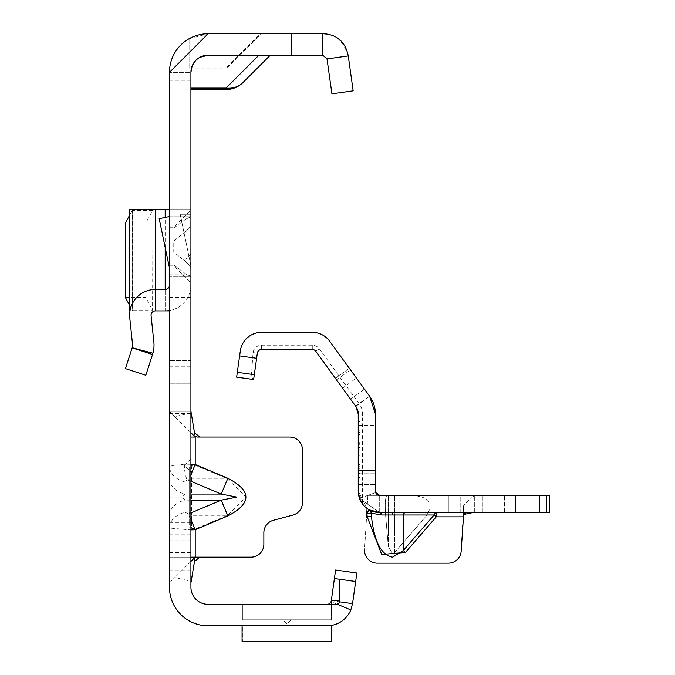 <?xml version="1.0" encoding="UTF-8"?>
<svg xmlns="http://www.w3.org/2000/svg" width="675" height="675" viewBox="0 0 675 675"><rect width="100%" height="100%" fill="white"/><g stroke="black" fill="none" stroke-linecap="round" stroke-linejoin="round"><path stroke-width="0.51" stroke-dasharray="3.38 2.53" d="M186.047 231.112L173.762 241L173.762 252.087L186.047 261.984L190.924 267.545L190.924 225.543L186.047 231.112L190.924 225.543L190.924 216.734L190.924 276.362L190.924 267.545L186.047 261.984L173.762 252.087L173.762 241L186.047 231.112L169.467 231.112L169.467 241L173.762 241L169.467 241L169.467 276.362L169.467 216.734L169.467 231.112L186.047 231.112M190.924 260.272L190.924 266.709L190.924 260.272M190.924 465.353L190.924 458.916L190.924 465.353M190.924 515.911A0.861 0.633 0 0 1 191.523 515.303L191.523 466.754A0.861 0.633 180 0 1 190.924 466.147L190.924 582.905L169.467 582.905L190.924 582.905L190.924 557.162L250.982 557.162A12.867 12.867 0 0 0 263.858 544.295L263.858 532.718A12.867 12.867 0 0 1 273.392 520.282L292.925 515.05A12.867 12.867 0 0 0 302.468 502.622L302.468 449.904A12.867 12.867 0 0 0 289.6 437.037L196.99 437.037M191.523 466.754L193.506 464.771L194.957 465.092L195.21 464.484L193.396 464.164L190.924 466.147L190.924 437.037L169.467 437.037L169.467 582.905L190.924 582.905L190.924 411.294L190.924 437.037L169.467 437.037L169.467 411.294L169.467 582.905L174.817 577.564L191.185 581.335M194.957 465.092L227.627 478.896L245.953 497.104L227.627 515.303L227.88 515.911L227.88 478.288L195.21 464.484L195.21 437.037L190.924 437.037L190.924 411.294L169.467 411.294L190.924 411.294L169.467 411.294L169.467 437.037M190.924 464.29L184.334 464.164L169.467 466.147A22.309 16.529 180 0 0 185.11 481.925L187.093 479.942L188.544 480.263L190.924 474.635M169.467 515.911A22.309 16.529 0 0 1 185.11 500.133L182.351 497.104L185.11 494.066L185.11 481.925M169.467 478.288A22.309 16.529 0 0 0 185.11 494.066L190.924 494.066M291.313 619.802L282.732 619.802L291.313 619.802L287.027 624.088L282.732 619.802M186.047 218.987L190.924 216.734L190.924 210.077L190.924 216.734L186.047 218.987L173.762 228.057L173.762 227.239L173.762 228.057L186.047 218.987L169.467 218.987L169.467 228.057L169.467 218.987L186.047 218.987M190.924 389.838L190.924 413.438L190.924 389.838M169.467 389.838L169.467 413.438L169.467 389.838M209.815 33.75L209.815 55.198L208.086 55.198L270.287 55.198L239.954 55.198L227.838 67.314A2.573 2.287 -135 0 1 226.015 67.913L260.179 33.75L261.402 33.75L208.086 33.75L189.084 38.745A38.61 38.61 0 0 1 208.086 33.75L209.815 33.75L208.086 33.75L208.086 55.198A17.162 17.162 0 0 0 190.924 72.36L190.924 89.522L190.924 72.36A17.162 17.162 0 0 1 208.086 55.198C197.733 56.295 192.012 62.016 190.924 72.36L169.467 72.36L169.467 80.924L169.467 72.36L190.924 72.36L190.924 587.191A17.162 17.162 0 0 0 208.086 604.353L327.054 604.353A4.286 4.286 0 0 0 331.307 600.657L331.644 619.802L331.644 598.252L331.307 600.657L352.544 603.644L356.847 573.016L335.61 570.038L331.307 600.657A4.286 4.286 0 0 1 327.054 604.353L331.307 604.353L331.307 600.64L331.307 619.802L331.307 604.353L327.054 604.353A4.286 4.286 0 0 0 331.02 601.712L350.823 609.938L352.544 603.644M290.976 619.802L282.395 619.802L290.976 619.802L286.689 624.088L282.395 619.802M190.924 497.078L190.924 497.542L190.924 496.614L191.422 497.104M189.203 497.078L190.924 497.542M329.366 625.7L327.054 625.801L331.644 625.396L328.286 625.776L331.307 625.455L328.286 625.776L331.307 625.776L331.307 641.25L242.072 641.25L242.072 625.801L327.054 625.801L208.086 625.801A38.61 38.61 0 0 1 169.467 587.191L169.467 72.36A38.61 38.61 0 0 1 208.086 33.75L169.467 72.36M169.467 285.162L169.467 383.839L169.467 360.669L190.924 360.669L190.924 383.839L190.924 360.669L169.467 360.669L169.467 285.162A4.286 4.286 0 0 1 165.181 289.448L155.351 289.448L155.351 310.897L129.971 310.897M169.467 267.975L169.467 216.515L169.467 267.975L159.173 218.666L169.467 216.515M155.351 289.448A25.743 25.743 0 0 0 129.752 317.883L132.528 344.326A8.581 8.581 0 0 1 132.266 347.507L152.947 353.211A30.029 30.029 0 0 0 153.858 342.082L151.082 315.638A4.286 4.286 0 0 1 155.351 310.897L165.181 310.897L165.181 209.647L169.467 209.647L169.467 223.028L190.924 223.028L190.924 209.647L169.467 209.647L169.467 310.897L190.924 310.897L190.924 297.523L169.467 297.523L169.467 310.897L165.181 310.897A25.743 25.743 0 0 0 190.924 285.162L190.924 360.669L190.924 285.162A25.743 25.743 0 0 1 169.467 310.542M169.467 223.028L169.467 297.523M190.924 276.362L190.924 283.011L190.924 276.362L186.047 274.109L173.762 265.039L173.762 265.849L173.762 265.039L186.047 274.109L190.924 276.362L169.467 276.362L190.924 276.362M190.924 513.599L190.924 467.058L190.924 513.599L189.203 513.599L189.203 523.969L190.924 523.969L189.203 523.969L189.203 527.108L190.924 527.108L189.203 527.108L189.203 467.058L190.924 467.058L189.203 467.058L189.203 513.599M190.924 214.279L190.924 265.764L180.174 214.279L190.924 214.279L190.924 265.764L180.174 214.279L190.924 214.279M169.467 209.647L190.924 209.647L190.924 310.897L169.467 310.897M190.924 223.028L190.924 297.523M191.523 527.445A0.861 0.633 0 0 0 190.924 528.053L195.21 529.715L191.523 527.445L191.523 515.303L227.627 515.303L194.957 529.107M190.924 519.564L188.544 513.937L185.11 512.283A22.309 16.529 0 0 0 169.467 528.053L190.924 529.917M169.467 557.162L190.924 557.162L169.467 557.162L169.467 582.905M195.21 437.037L199.851 437.037M192.105 66.108L192.307 65.602M195.497 60.699L199.732 57.367M189.084 67.913L189.084 38.745L189.084 68.074L226.015 68.074A2.573 2.573 0 0 0 227.838 67.314A2.573 2.573 0 0 1 226.015 68.074A2.573 2.573 0 0 0 227.838 67.314L261.402 33.75L239.954 55.198L209.815 55.198M353.16 90.83L348.258 55.907L327.012 58.894L322.768 55.198L208.086 55.198L208.086 33.75L260.179 33.75M322.768 55.198L322.768 33.75L208.086 33.75M327.054 604.353L242.409 604.353L242.409 619.802L242.409 604.353L327.054 604.353L242.072 604.353L242.072 619.802L331.307 619.802L242.072 619.802L242.072 604.353L335.72 604.353M355.657 581.521L334.412 578.534L355.657 581.521M331.02 601.712L331.307 600.657M242.072 625.801L327.054 625.801A25.743 25.743 0 0 0 350.823 609.938M242.409 625.801L327.054 625.801L242.409 625.801L242.409 641.25L242.409 625.801M208.086 55.198C198.653 55.553 192.932 61.273 190.924 72.36M348.258 55.907C343.162 40.517 334.665 33.134 322.768 33.75M331.923 93.808L327.012 58.894M169.467 228.057L173.762 228.057L169.467 228.057M169.467 252.087L173.762 252.087L169.467 252.087M169.467 265.039L173.762 265.039L169.467 265.039M242.409 619.802L331.644 619.802L242.409 619.802M242.409 641.25L331.644 641.25L331.644 625.776M270.287 55.198L243 82.485A24.022 24.022 0 0 1 226.015 89.522L190.924 89.522M196.99 557.162L199.851 557.162M191.185 412.864L174.817 416.635L190.924 432.743M174.817 416.635L169.467 411.294M190.924 561.457L174.817 577.564M190.924 478.288A0.861 0.633 0 0 0 191.523 478.896L227.627 478.896L227.88 478.288M190.924 383.839L169.467 383.839L190.924 383.839M132.266 347.507L152.558 354.502L145.817 375.258L125.415 368.626L132.157 347.878M152.947 353.211L152.558 354.502M132.266 209.647L132.157 210.431L152.558 210.431L145.817 223.028L145.817 297.523L152.947 310.897L132.266 310.897L132.157 310.12L152.558 310.12L152.947 209.647L132.266 209.647L132.266 310.897M125.415 223.028L145.817 223.028M129.608 305.362L132.157 310.12L132.157 210.431L129.608 215.19M125.415 297.523L145.817 297.523M165.181 310.897L151.057 310.897L151.057 209.647L155.351 209.647L155.351 310.897L165.181 310.897L165.181 289.448M132.528 209.647L132.528 310.897L129.752 310.897L129.752 209.647L132.578 209.647M153.858 310.897L151.082 310.897L151.057 209.647L153.858 209.647L154.027 310.897L152.947 310.897M165.181 209.647L155.351 209.647M153.858 209.647L152.947 209.647M448.335 512.544L448.335 495.382L516.983 495.382L448.335 495.382L516.983 495.382L448.335 495.382L448.335 512.544L516.983 512.544L516.983 495.382L516.983 512.544L448.335 512.544L516.983 512.544L448.335 512.544L448.335 495.382M460.78 512.544L460.78 495.382L504.537 495.382L460.78 495.382L504.537 495.382L460.78 495.382L460.78 512.544L504.537 512.544L504.537 495.382L504.537 512.544L460.78 512.544M253.074 352.603L257.335 353.202L253.631 379.544L252.863 379.434L251.488 374.313L253.074 352.603A8.589 8.589 0 0 1 261.579 345.212L312.297 345.212A8.589 8.589 0 0 1 319.25 348.756L359.26 403.827A17.17 17.17 0 0 1 362.543 413.918L362.543 503.98A21.448 21.448 0 0 0 379.696 512.544L485.038 512.544L379.696 512.544A4.286 2.379 90 0 1 381.839 514.974L434.109 514.974L436.252 516.831L436.252 512.544L405.439 512.544L474.339 512.544L436.252 512.544A4.286 2.379 90 0 0 434.109 514.974L403.287 550.564L392.563 557.17C381.299 555.162 374.254 541.569 371.436 516.4L367.217 516.78L381.687 554.496L405.439 552.42L436.252 516.831L463.269 516.831L463.632 505.145L461.177 551.078L463.269 516.831L425.528 516.831L394.706 552.42L392.563 553.567L388.336 546.48L385.729 516.831C384.792 503.896 385.256 496.749 387.113 495.382L367.875 495.382L387.113 495.382C385.256 496.749 384.792 503.896 385.729 516.831L388.336 546.48L392.563 553.567L394.706 552.42L425.528 516.831C434.683 503.896 430.152 496.749 411.927 495.382L474.339 495.382L411.927 495.382C430.152 496.749 434.683 503.896 425.528 516.831L463.269 516.831L461.177 551.078A12.867 12.867 0 0 1 448.335 563.169L377.409 563.169A12.867 12.867 0 0 1 364.559 549.509A12.867 12.867 0 0 0 377.409 563.169A12.867 12.867 0 0 1 364.559 549.509L367.875 495.382L549.585 495.382L549.585 512.544L546.556 512.544L546.556 495.382M359.961 470.956L359.961 428.051L359.961 466.67L359.961 428.051L359.961 444.783L358.239 444.783L358.239 451.221L358.239 430.203L358.239 470.956L358.239 428.051L358.239 470.956L358.239 428.051L358.239 430.203L358.239 428.051L359.961 428.051L359.961 432.346L358.239 432.346L359.961 432.346L358.239 432.346L359.961 432.346L359.961 434.489L359.961 428.051L358.239 428.051L358.239 444.783L359.961 444.783L359.961 449.077L358.239 449.077L359.961 449.077L358.239 449.077L359.961 449.077L359.961 451.221L359.961 434.489L359.961 470.956L359.961 466.67L358.239 466.67L359.961 466.67L359.961 470.956L359.961 468.813L359.961 470.956L358.239 470.956M362.543 503.98L358.239 491.088L367.073 508.435L358.239 491.088L375.401 491.088L375.401 473.124L375.401 491.088L379.696 495.382L367.875 495.382L366.559 516.831L385.729 516.831L366.559 516.831M358.239 483.832L358.239 470.433L375.401 470.433L375.401 491.088L358.239 491.088L358.239 483.832M358.239 491.088L375.401 491.088L375.654 492.548L379.696 495.382A4.286 4.286 0 0 1 375.401 491.088L375.401 470.433L358.239 470.433L358.239 491.088L358.239 470.433L358.239 491.088L375.401 491.088L375.401 413.918L375.401 425.478L375.401 413.918L358.239 413.918L358.239 491.088L359.513 498.378L379.696 512.544L546.556 512.544M358.239 443.678L358.239 477.394L358.239 421.622L358.239 443.678L359.961 443.678L359.961 449.508L359.961 421.622L359.961 443.678M359.961 451.448L359.961 477.394L359.961 451.448L358.239 451.448M485.038 512.544L474.339 512.544L485.063 512.544L485.038 495.382L485.038 512.544M471.749 512.544L465.691 513.051M359.513 498.378L375.654 492.548L359.513 498.378L379.696 512.544L379.696 495.382L379.696 512.544L369.048 509.718A21.448 21.448 0 0 1 367.073 508.435L364.559 549.509M474.339 512.544L474.339 495.382L463.632 505.145L474.339 495.382L474.339 512.544L472.947 512.544M461.177 551.078A12.867 12.867 0 0 1 448.335 563.169A12.867 12.867 0 0 0 461.177 551.078M377.409 563.169L448.335 563.169M379.679 495.382L377.477 494.767M377.021 494.446L375.688 492.623M257.335 353.202A4.286 4.286 0 0 1 261.579 349.515L312.297 349.515A4.286 4.286 0 0 1 315.773 351.278L355.784 406.358L369.664 396.267L329.653 341.196A21.448 21.448 0 0 0 312.297 332.353L261.579 332.353A21.448 21.448 0 0 0 240.342 350.814L236.638 377.156L252.863 379.434M359.26 403.827L355.784 406.358L335.441 378.363L355.784 406.358A12.867 12.867 0 0 1 358.239 413.918L358.239 425.478L358.239 413.918L375.401 413.918A30.029 30.029 0 0 0 369.664 396.267L355.784 406.358L358.239 413.918L362.543 413.918M335.441 378.363L349.329 368.272L335.441 378.363M350.57 399.187L364.458 389.095L350.57 399.187M359.961 428.051L358.239 428.051M359.961 466.67L358.239 466.67L359.961 466.67M359.961 444.783L358.239 444.783L359.961 444.783M369.664 396.267L375.401 413.918M463.632 505.145L463.632 514.493L463.632 505.145M369.293 509.853A4.286 4.219 119 0 1 371.436 513.236L381.839 514.974M405.439 512.544A4.286 2.379 90 0 0 403.287 514.974L403.287 550.564L405.439 552.42M366.778 513.354A25.743 25.743 0 0 0 366.922 513.439L369.048 509.718A4.286 4.219 119.8 0 1 371.149 513.067L371.436 516.4L371.149 513.067L366.922 513.439L367.217 516.78M367.073 508.435A21.448 21.448 0 0 0 369.048 509.718A21.448 21.448 0 0 1 367.073 508.435A21.448 21.448 0 0 0 369.048 509.718M516.983 512.544L516.983 495.382M193.396 464.164L193.506 464.771M184.334 464.164A22.309 9.425 90 0 0 187.093 479.942M169.467 497.104L182.351 497.104M190.924 500.133L185.11 500.133L185.11 512.283M169.467 261.984L186.047 261.984L169.467 261.984M227.88 515.911L195.21 529.715L195.21 557.162M169.467 570.038L190.924 570.038M169.467 552.471L190.924 552.471M169.467 540.034L190.924 540.034M169.467 534.803L190.924 534.803M169.467 522.374L190.924 522.374M169.467 424.17L190.924 424.17M189.203 512.789L190.924 512.789M291.33 33.75L291.33 55.198M169.467 274.109L186.047 274.109L169.467 274.109M188.544 480.263L190.924 481.267M190.924 512.933L188.544 513.937M165.181 247.43L165.181 217.409M392.563 512.544L392.563 514.688M388.336 546.48L388.336 495.382L388.336 546.48M394.706 552.42L394.706 495.382L394.706 552.42M358.239 473.124L375.401 473.124L358.239 473.124M358.239 470.475L375.401 470.475L358.239 470.475M251.488 374.313L237.322 372.322M252.357 357.699L239.625 355.911M355.615 406.131L369.503 396.039M342.537 388.125L356.425 378.042M336.597 379.949L350.477 369.858M359.961 447.559L358.239 447.559M359.961 473.302L358.239 473.302M359.961 477.191L358.239 477.191M359.961 455.338L358.239 455.338M359.961 421.824L358.239 421.824M359.961 425.706L358.239 425.706M358.239 484.481L375.401 484.481L358.239 484.481M359.961 434.489L358.239 434.489L359.961 434.489M359.961 464.518L358.239 464.518L359.961 464.518M359.961 451.221L358.239 451.221L359.961 451.221M359.961 442.64L358.239 442.64L359.961 442.64M359.961 430.203L358.239 430.203L359.961 430.203M359.961 468.813L358.239 468.813L359.961 468.813M482.347 512.544L482.347 495.382L482.347 512.544M455.085 512.544L455.085 495.382L455.085 512.544M539.536 512.544L539.536 495.382M515.27 512.544L515.27 495.382M319.25 348.756L315.773 351.278M261.579 345.212L261.579 349.515M312.297 345.212L312.297 349.515M190.924 253.842L184.486 260.272L190.924 266.709M190.924 458.916L184.486 465.353L190.924 471.783M169.467 216.734L190.924 216.734L169.467 216.734M169.467 413.438L190.924 413.438M169.467 80.924L190.924 80.924M189.203 497.07L190.924 496.614M169.467 366.247L190.924 366.247M169.467 227.239L173.762 227.239L190.924 210.077M169.467 265.849L173.762 265.849L190.924 283.011M154.027 209.647L154.027 310.897M485.063 512.544L485.063 495.382L485.063 512.544M359.961 477.394L358.239 477.394M359.961 421.622L358.239 421.622M358.239 425.478L375.401 425.478"/><path stroke-width="1.01" d="M190.924 474.635L195.21 464.484L190.924 464.29M190.924 481.267L221.214 494.066L236.891 497.104L221.214 500.133L227.88 515.911C251.893 503.373 251.893 490.835 227.88 478.288L195.21 464.484L195.21 437.037L190.924 437.037M169.467 72.36A38.61 38.61 0 0 1 208.086 33.75L169.467 72.36L169.467 587.191A38.61 38.61 0 0 0 208.086 625.801L327.054 625.801A25.743 25.743 0 0 0 350.823 609.938L337.027 604.15A4.286 4.286 0 0 0 339.626 601.838L339.559 579.251L355.657 581.521L352.544 603.644L339.618 601.83M192.105 66.108L190.924 72.36L190.924 587.191A17.162 17.162 0 0 0 208.086 604.353L327.054 604.353A4.286 4.286 0 0 0 331.307 600.657L334.412 578.534L339.559 579.251M190.924 529.917L195.21 529.715L190.924 519.564M190.924 557.162L250.982 557.162A12.867 12.867 0 0 0 263.858 544.295L263.858 532.718A12.867 12.867 0 0 1 273.392 520.282L292.925 515.05A12.867 12.867 0 0 0 302.468 502.622L302.468 449.904A12.867 12.867 0 0 0 289.6 437.037L196.99 437.037L193.953 435.78L195.21 437.037M199.758 557.162L194.501 561.457L190.924 582.905M192.307 65.602L195.497 60.699M199.732 57.367L208.086 55.198L322.768 55.198L327.012 58.894L348.258 55.907L353.16 90.83L331.923 93.808L327.012 58.894M208.086 33.75L322.768 33.75L322.768 55.198M335.61 570.038L334.412 578.534L355.657 581.521L356.847 573.016L335.61 570.038M327.054 604.353A4.286 4.286 0 0 0 331.307 600.657A4.286 4.286 0 0 1 327.054 604.353L335.72 604.353A4.286 4.286 0 0 0 337.027 604.15M352.544 603.644L350.823 609.938M242.072 625.801L242.072 641.25L331.307 641.25L331.307 625.776L328.286 625.776L331.644 625.396L331.644 641.25L242.409 641.25M329.366 625.7L331.037 625.497M190.924 72.36A17.162 17.162 0 0 1 208.086 55.198M322.768 33.75C336.825 34.256 345.322 41.639 348.258 55.907M353.16 90.83L331.923 93.808M270.287 55.198L243 82.485A24.022 21.364 -135 0 1 226.015 88.071L258.888 55.198M190.924 88.071L226.015 88.071L226.015 89.522A24.022 24.022 0 0 0 243 82.485A24.022 24.022 0 0 1 226.015 89.522L190.924 89.522M339.913 600.657L331.307 600.657M190.924 411.294L194.501 432.743L199.851 437.037M190.924 432.743L193.953 435.78L194.501 432.743M194.501 561.457L193.953 558.419L190.924 561.457M193.953 558.419L196.99 557.162M190.924 494.066L221.214 494.066L227.88 478.288M169.467 310.542A25.743 25.743 0 0 1 165.181 310.897L155.351 310.897A4.286 4.286 0 0 0 151.082 315.638L153.858 342.082A30.029 30.029 0 0 1 152.947 353.211L145.817 375.258L125.415 368.626L132.157 347.878L152.558 354.502M132.157 347.878L152.947 353.211M169.467 285.162A4.286 4.286 0 0 1 165.181 289.448L155.351 289.448A25.743 25.743 0 0 0 129.752 317.883L132.528 344.326A8.581 8.581 0 0 1 132.266 347.507M169.467 267.975L159.173 218.666L169.467 216.515M129.608 215.19L125.415 223.028L125.415 297.523L129.608 305.362M169.467 310.897L165.181 310.897M129.752 209.647L155.351 209.647L155.351 289.448M165.181 217.409L165.181 209.647L155.351 209.647M165.181 209.647L169.467 209.647M405.439 512.544A4.286 2.379 -90 0 0 403.287 514.974L381.839 514.974L371.436 513.236A4.286 4.219 119 0 0 369.293 509.853L379.696 512.544A21.448 21.448 0 0 1 358.239 491.088L358.239 413.918L355.784 406.358L315.773 351.278A4.286 4.286 0 0 0 312.297 349.515L261.579 349.515A4.286 4.286 0 0 0 257.335 353.202L253.631 379.544L236.638 377.156L240.342 350.814A21.448 21.448 0 0 1 261.579 332.353L312.297 332.353A21.448 21.448 0 0 1 329.653 341.196L369.664 396.267L375.401 413.918L375.688 492.623M405.439 552.42L403.287 550.564L434.109 514.974A4.286 2.379 -90 0 1 436.252 512.544L436.252 516.831L405.439 552.42L381.687 554.496L367.217 516.78L371.436 516.4C374.254 541.569 381.299 555.162 392.563 557.17L403.287 550.564L403.287 514.974L434.109 514.974L436.252 516.831L463.269 516.831L463.632 514.493L461.177 551.078A12.867 12.867 0 0 1 448.335 563.169L377.409 563.169L448.335 563.169M546.556 512.544L546.556 495.382L549.585 495.382L549.585 512.544L379.696 512.544A4.286 2.379 90 0 1 381.839 514.974M474.339 512.544L471.749 512.544M465.691 513.051L463.632 514.493L472.947 512.544M546.556 495.382L379.679 495.382L375.654 492.548L375.401 491.088A4.286 4.286 0 0 0 379.696 495.382M366.559 516.831L367.073 508.435M364.559 549.509A12.867 12.867 0 0 0 377.409 563.169M369.048 509.718L366.922 513.439L371.149 513.067L371.436 516.4L371.149 513.067A4.286 4.219 119.8 0 0 369.048 509.718L369.293 509.853M377.477 494.767L377.021 494.446M375.401 413.918A30.029 30.029 0 0 0 369.664 396.267M358.239 413.918A12.867 12.867 0 0 0 355.784 406.358M359.513 498.378L358.239 491.088M190.924 512.933L221.214 500.133L190.924 500.133M227.88 515.911L195.21 529.715L195.21 557.162M291.33 33.75L291.33 55.198M165.181 289.448L165.181 247.43M392.563 512.544L392.563 514.688M367.217 516.78L366.922 513.439A25.743 25.743 0 0 1 366.778 513.354M254.315 374.709L237.322 372.322M256.618 358.298L239.625 355.911M515.27 512.544L515.27 495.382M539.536 512.544L539.536 495.382M129.608 310.897L129.608 209.647"/></g></svg>
